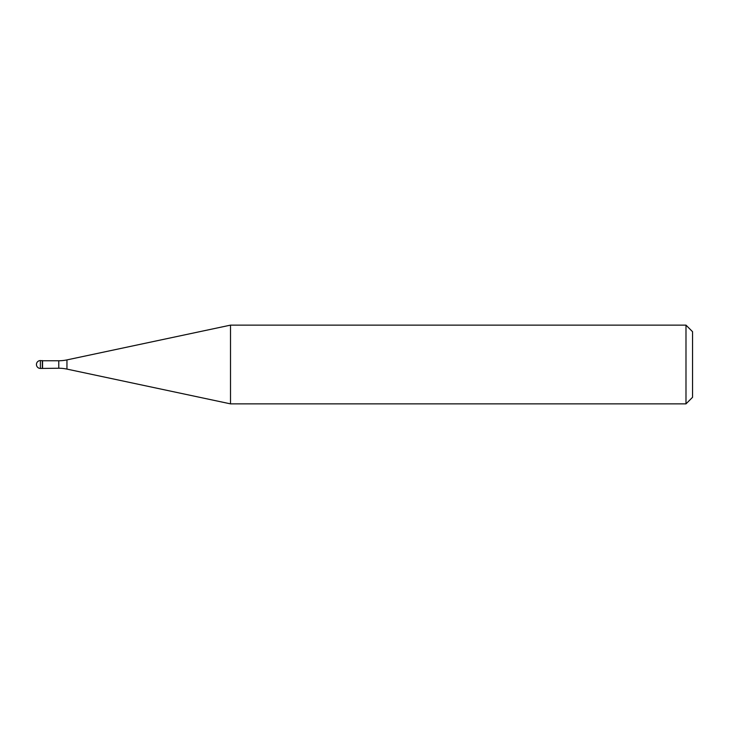 <?xml version="1.0" encoding="UTF-8"?>
<svg xmlns="http://www.w3.org/2000/svg" width="729" height="729" viewBox="0 0 729 729"><rect width="100%" height="100%" fill="white"/><g stroke="black" fill="none" stroke-linecap="round" stroke-linejoin="round"><path stroke-width="1.09" d="M42.555 360.764L40.387 360.563L40.387 368.437L42.355 368.437L42.355 360.563L42.355 368.437L58.767 368.236L58.767 360.764L42.555 360.764L42.555 368.236M40.387 368.437A3.937 3.937 0 0 1 36.45 364.5A3.937 3.937 0 0 1 40.387 360.563M58.767 360.764A39.366 39.366 0 0 0 66.95 359.898L230.51 325.134L230.51 403.866L66.95 369.102A39.366 39.366 0 0 0 58.767 368.236M230.51 325.134L685.989 325.134L685.989 403.866L230.51 403.866M685.989 403.866L692.55 397.305L692.55 331.695L685.989 325.134M66.95 359.898L66.95 369.102"/></g></svg>
